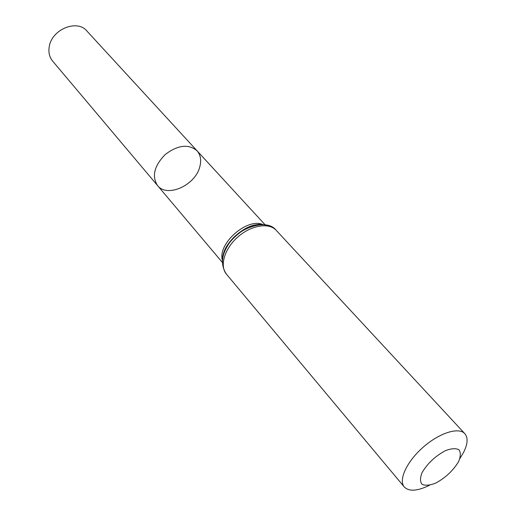 <?xml version="1.0" encoding="UTF-8"?>
<svg xmlns="http://www.w3.org/2000/svg" width="516" height="516" viewBox="0 0 516 516"><rect width="100%" height="100%" fill="white"/><g stroke="black" fill="none" stroke-linecap="round" stroke-linejoin="round"><path stroke-width="0.77" d="M157.528 185.534C151.639 176.156 154.213 165.81 165.249 154.49C177.872 144.977 188.463 143.732 197.015 150.762C200.647 154.974 201.556 160.379 199.75 166.978C195.177 185.431 167.003 198.067 157.528 185.534C151.639 176.156 154.213 165.81 165.249 154.49C177.872 144.977 188.463 143.732 197.015 150.762L86.83 30.954C77.174 19.021 51.845 29.309 49.278 46.498C48.265 52.232 49.381 57.089 52.619 61.075L222.344 262.425M458.492 461.781C453.1 470.644 445.534 477.732 435.801 483.06C429.983 485.375 425.416 485.814 422.114 484.376C419.992 481.789 419.979 477.848 422.094 472.553C427.525 463.4 435.291 456.105 445.379 450.674C451.307 448.423 455.841 448.127 458.976 449.778C460.885 452.538 460.717 456.544 458.492 461.781M429.525 485.246C417.508 491.168 409.098 491.742 404.286 486.975C398.229 480.106 406.75 461.581 423.075 447.288C439.329 432.898 458.776 426.79 464.819 433.666C468.225 437.768 467.78 444.063 463.497 452.558L459.917 458.485M222.409 260.283C217.346 243.7 247.151 217.455 262.96 224.576M226.453 274.177C219.384 266.004 224.499 248.622 237.863 236.954C251.131 225.17 269.017 222.299 276.228 230.342C266.314 217.423 238.308 229.239 230.633 241.224C221.435 253.704 220.042 264.689 226.453 274.177L404.286 486.975M223.164 264.914C216.662 246.932 250.441 217.184 267.462 225.911M265.095 224.782L197.015 150.762M223.028 256.252C224.047 242.759 245.371 223.983 258.884 224.679M464.819 433.666L276.228 230.342"/></g></svg>
